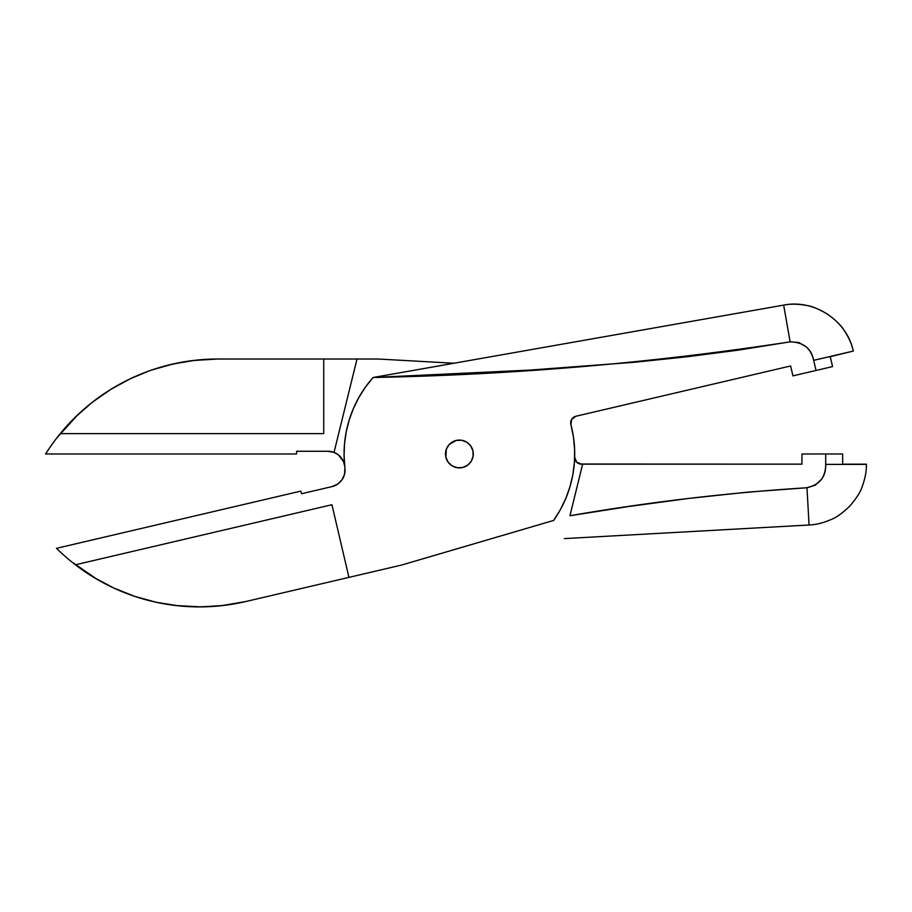 <?xml version="1.0" encoding="UTF-8"?>
<svg xmlns="http://www.w3.org/2000/svg" width="912" height="912" viewBox="0 0 912 912"><rect width="100%" height="100%" fill="white"/><g stroke="black" fill="none" stroke-linecap="round" stroke-linejoin="round"><path stroke-width="1.37" d="M453.64 441.317L456.217 440.439L449.228 444.486L446.367 449.092L445.854 457.151L448.1 462.088L452.056 465.793L457.14 467.708L462.566 467.525L467.503 465.28L471.208 461.312L473.111 456.239L472.929 450.813L470.683 445.877L466.727 442.16L461.643 440.257L456.217 440.439A13.908 13.908 0 0 1 472.929 450.813A13.908 13.908 0 0 1 462.566 467.525A13.908 13.908 0 0 1 445.854 457.151A13.908 13.908 0 0 1 459.397 440.074L459.158 440.074M337.634 454.347L333.952 452.386L327.887 451.269L296.594 451.269L296.594 453.982L45.6 453.982A203.501 203.501 0 0 1 60.26 433.633L323.726 433.633L323.726 359.009L357.014 359.009L334.031 452.42L327.887 451.269A16.963 16.963 0 0 1 344.736 466.374L343.813 462.407M327.887 451.269L296.594 451.269L296.594 453.982L45.6 453.982A203.501 203.501 0 0 1 217.74 359.009L377.99 359.009L453.982 363.238L377.99 359.009L357.014 359.009L334.031 452.42L338.067 454.666L341.35 457.915L343.63 461.928L344.747 466.397M112.244 388.501L108.539 390.792M130.633 378.605L148.747 371.07M570.901 424.582L573.431 436.882L574.617 449.388L574.435 461.951L572.884 474.422L569.989 486.643L565.782 498.476L560.31 509.785L553.641 520.433A115.322 115.322 0 0 0 570.901 424.582A6.783 6.783 0 0 1 575.917 416.248L571.642 419.36L570.901 424.582A115.322 115.322 0 0 1 574.663 457.186L576.589 462.099L581.446 464.162A6.783 6.783 0 0 1 574.663 457.22M580.1 464.026L801.956 464.162L801.956 453.982L842.654 453.982L842.654 464.162L866.4 464.162L842.654 464.162L842.654 453.982L825.702 453.982L825.702 464.379C825.702 470.239 824.288 475.209 821.461 479.302L815.317 485.138L806.789 487.76M831.231 519.464C823.365 522.918 815.978 524.765 809.058 525.004C815.978 524.765 823.365 522.918 831.231 519.464C836.179 517.64 842.357 513.194 849.79 506.103C842.369 513.194 836.179 517.64 831.231 519.464M862.091 486.837C860.552 491.876 856.459 498.294 849.79 506.103C856.459 498.294 860.552 491.876 862.091 486.837C865.112 478.789 866.537 471.31 866.4 464.379C866.548 471.31 865.112 478.789 862.091 486.837M564.323 538.604L809.058 525.004L564.323 538.604M574.503 447.005L574.708 453.287L574.503 447.005M344.93 468.061L344.839 467.218L344.93 468.061M343.425 461.438L338.466 454.974M445.751 451.269L446.014 450.175M465.143 466.648L462.566 467.525A13.908 13.908 0 0 1 459.397 467.89L459.853 467.879M801.956 464.162L801.956 453.982L825.702 453.982L825.702 464.379C826.033 476.862 819.797 484.648 806.983 487.749L747.578 492.138L688.286 498.488L629.075 506.456L569.943 515.736L582.631 464.162L801.956 464.162M581.446 464.162L582.631 464.162L569.943 515.736C648.717 502.067 727.73 492.731 806.983 487.749L809.058 525.004L806.983 487.749M809.058 525.004C815.978 524.765 823.365 522.918 831.231 519.464C836.224 517.651 842.414 513.194 849.79 506.103C856.459 498.294 860.552 491.876 862.091 486.837C865.1 478.8 866.537 471.322 866.4 464.379L825.702 464.379L866.4 464.379M151.449 370.112L173.086 363.968L195.282 360.263L217.74 359.009L192.82 360.548M184.897 361.676L168.139 365.153M217.74 359.009L323.726 359.009L323.726 433.633L60.26 433.633L75.445 417.035L92.374 402.215L110.842 389.356L130.61 378.617M77.987 414.595L56.829 437.942M95.338 399.946L92.26 402.306M114.969 386.87L108.049 391.111M132.217 377.853L125.423 381.159M154.755 369.007L150.32 370.511M570.889 424.547L571.824 428.366M573.055 434.534L573.944 440.747M457.79 440.165L456.445 440.393M455.134 440.747L453.857 441.226M452.626 441.83L451.474 442.548M450.391 443.38L449.399 444.315M448.499 445.341L447.701 446.447M447.017 447.632L446.458 448.875M445.58 455.578L445.797 456.923M446.15 458.246L446.629 459.523M447.245 460.742L447.963 461.905M448.795 462.988L449.719 463.98M450.756 464.881L451.862 465.667M453.047 466.351L454.29 466.921M455.578 467.354L456.912 467.662M458.257 467.845L459.397 467.89M460.993 467.799L462.338 467.571M463.649 467.218L464.926 466.739M466.157 466.135L467.104 465.553M468.392 464.584L469.384 463.649M470.296 462.623L471.082 461.506M471.766 460.332L472.325 459.089M472.769 457.79L473.077 456.467M473.248 455.111L473.294 453.754M473.203 452.386L472.986 451.041M472.633 449.719L472.154 448.442M471.538 447.222L470.82 446.059M469.988 444.976L469.053 443.984M468.027 443.084L466.921 442.297M465.736 441.613L464.493 441.043M463.205 440.61L461.871 440.302M460.526 440.12L459.397 440.074M175.811 605.534L201.153 606.89L223.6 605.454L245.761 601.544L348.943 577.376L331.934 504.724L348.943 577.376L401.782 565.007L553.641 520.433L401.782 565.007L245.761 601.544A203.501 203.501 0 0 1 56.498 548.329L300.88 491.101L301.496 493.745L331.968 486.609L337.611 484.135L342 479.803L344.554 474.183L344.93 468.027A115.322 115.322 0 0 1 373.088 377.5L783.659 305.11C790.453 303.764 798.068 303.878 806.516 305.452C798.068 303.878 790.442 303.764 783.659 305.11L721.814 316.019M178.672 605.853L156.454 602.33L134.759 596.38L113.852 588.058L93.982 577.49L75.411 564.79A203.501 203.501 0 0 1 56.498 548.329L300.88 491.101L301.496 493.745L331.968 486.609A16.963 16.963 0 0 0 344.93 468.027L344.086 455.852L344.531 443.654L346.275 431.57L349.273 419.737L353.514 408.291L358.94 397.347L365.484 387.053L373.088 377.5L530.522 370.055L634.969 362.212L686.93 356.797L738.663 350.083L790.134 341.852L798.832 342.502L806.151 346.777C809.833 350.128 812.341 354.643 813.675 360.343L816.046 370.466L792.938 375.881L790.613 365.974L575.917 416.248L790.613 365.974L792.938 375.881L832.565 366.601L816.046 370.466L813.675 360.343C811.338 348.395 803.483 342.228 790.134 341.852C652.741 362.919 513.718 374.798 373.088 377.5L783.659 305.11L790.134 341.852L783.659 305.11C814.268 298.965 846.906 320.5 853.313 351.063C851.865 344.291 848.764 337.326 843.999 330.178C841.354 325.63 835.894 320.306 827.629 314.218C818.782 309.02 811.737 306.09 806.516 305.452C811.737 306.09 818.782 309.02 827.629 314.218C835.894 320.306 841.354 325.63 843.999 330.178C848.764 337.326 851.865 344.291 853.313 351.063L813.675 360.343L853.313 351.063L830.239 356.695L832.565 366.601L830.239 356.695L853.313 351.063M132.183 595.49L136.367 596.904M331.934 504.724L75.411 564.79L331.934 504.724M245.75 601.544L221.137 605.739M213.169 606.434L196.057 606.879M177.475 605.728L182.172 606.172M150.879 601.042L158.175 602.695M131.67 595.319L139.342 597.85M113.669 587.978L117.659 589.779M71.113 561.404L96.946 579.257M565.782 498.476L568.735 490.645M570.684 423.248L570.741 421.891M573.466 417.365L575.917 416.248M346.275 431.57L344.531 443.654M344.93 468.027L345.032 470.98M345.044 470.831L344.622 473.921M344.326 475.038L343.699 476.737M343.186 477.854L342.661 478.789M341.578 480.385L340.472 481.684M339.572 482.585L338.249 483.679M337.212 484.397L335.684 485.264M446.367 449.092L446.698 448.294M473.111 456.239L472.416 458.873"/></g></svg>
